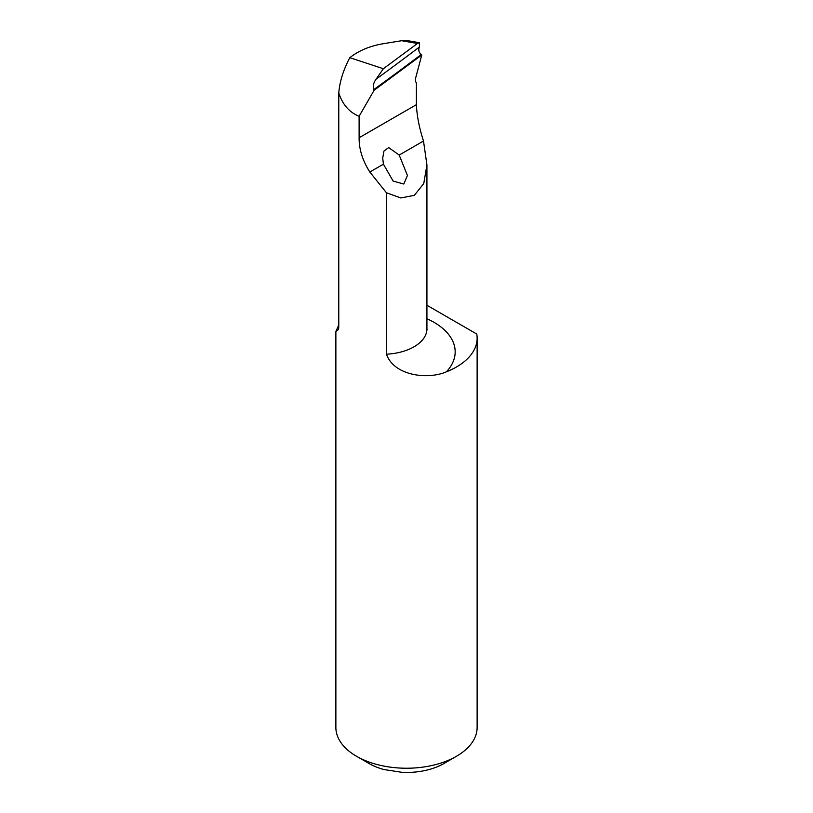 <?xml version="1.0" encoding="UTF-8"?>
<svg xmlns="http://www.w3.org/2000/svg" width="813" height="813" viewBox="0 0 813 813"><rect width="100%" height="100%" fill="white"/><g stroke="black" fill="none" stroke-linecap="round" stroke-linejoin="round"><path stroke-width="1.22" d="M356.551 756.283L369.041 763.498A52.977 30.589 0 0 0 383.888 769.525L402.13 772.35A52.977 30.589 0 0 0 443.959 763.498L456.449 756.283A70.629 40.782 180 0 1 356.551 756.283A70.629 40.782 180 0 1 335.871 727.452L335.871 331.541L338.574 329.448L338.777 326.694L338.777 92.956C342.598 104.623 349.377 112.397 359.112 116.259L359.112 137.753C359.011 149.175 362.578 160.598 369.824 172.021L386.419 192.742L386.419 354.194C394.183 376.094 428.166 379.783 446.388 371.826A72.398 41.798 0 0 0 426.927 318.737M426.927 305.261L476.774 334.041A70.629 40.782 180 0 1 477.129 338.167L477.129 727.452A70.629 40.782 180 0 1 456.449 756.283M338.777 324.987L335.871 331.541M477.129 338.167A70.629 40.782 180 0 1 446.388 371.826M386.419 192.742L400.779 197.955L414.335 195.344L423.756 183.535L426.927 164.937L423.502 141.035C419.284 127.956 416.906 115.842 416.388 104.684L416.388 82.774A7.063 4.075 -60 0 1 415.717 77.763L421.784 54.999L374.132 90.243L373.767 89.633A2207.498 1005.183 126.7 0 0 421.154 54.583C418.827 52.469 418.238 49.969 419.376 47.063A2202.204 1002.775 -53.3 0 1 376.094 79.176C373.533 82.682 372.761 86.168 373.767 89.633M383.421 164.175L382.71 158.098L383.97 151.015L388.695 147.58L399.203 155.059L407.435 175.476L403.817 184.043L393.116 181.065L383.421 164.175L369.824 172.021M376.094 79.176L383.35 68.729L417.476 43.485L419.478 42.743L419.376 47.063M419.478 42.743L407.577 40.65L401.693 40.711L382.76 43.8C369.691 46.077 358.706 50.711 349.814 57.682L383.35 68.729M349.814 57.682C343.838 68.942 340.23 79.948 338.991 90.68L338.777 92.956M374.132 90.243L359.112 116.259M421.154 54.583L421.784 54.999M359.112 137.753L416.388 104.684M399.203 155.059L423.502 141.035M401.693 40.711L417.476 43.485M426.927 164.937L426.927 328.798A44.146 25.488 180 0 1 386.419 354.194M426.927 328.798L427.089 329.885M382.71 158.098L382.71 158.779"/></g></svg>

